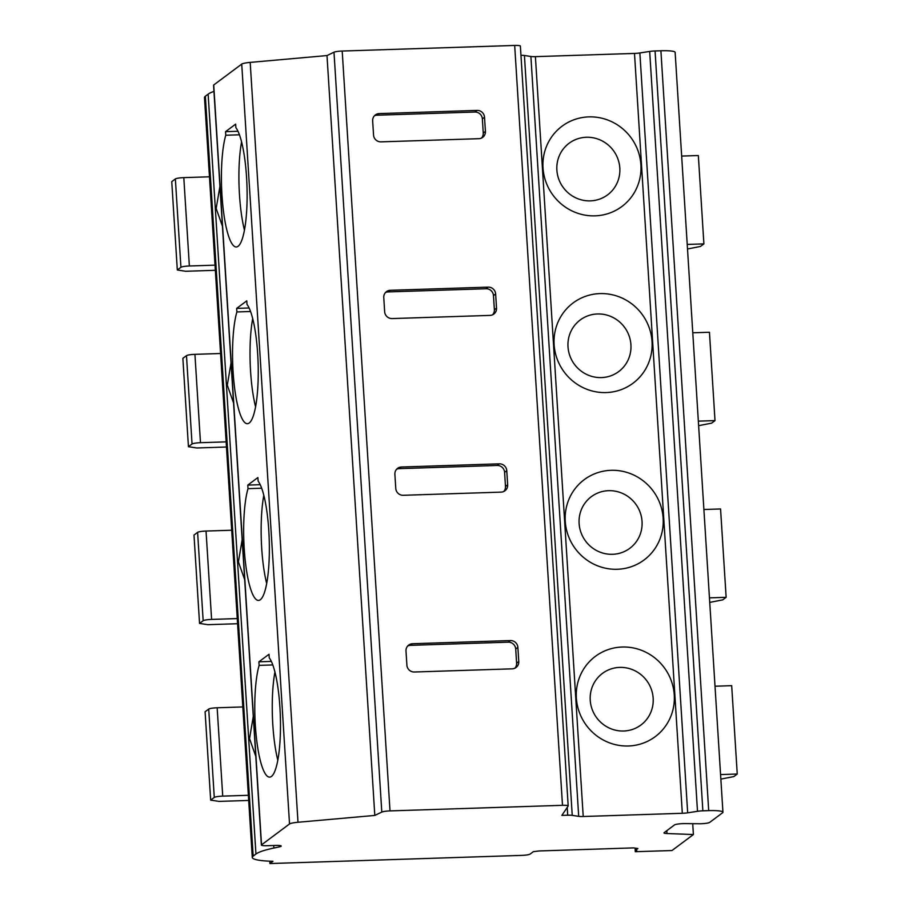 <?xml version="1.0" encoding="UTF-8"?>
<svg xmlns="http://www.w3.org/2000/svg" width="909" height="909" viewBox="0 0 909 909"><rect width="100%" height="100%" fill="white"/><g stroke="black" fill="none" stroke-linecap="round" stroke-linejoin="round"><path stroke-width="1.36" d="M692.715 823.679L693.397 834.542L666.99 833.53L666.82 830.667M269.78 861.187L269.928 863.55L272.961 861.289A42.928 6.045 -3.6 0 1 252.282 857.426A42.928 6.045 -3.6 0 1 253.168 856.096L255.94 854.028A71.538 10.079 -3.6 0 1 273.87 848.04L279.279 846.893A7.158 1.011 176.4 0 0 281.222 846.074A7.158 1.011 176.4 0 0 275.529 845.438L267.076 845.711A7.158 1.011 -3.6 0 1 261.383 845.086A7.158 1.011 -3.6 0 1 261.531 844.859L289.528 823.963A10.726 1.511 -3.6 0 1 297.993 822.259L374.803 815.43L381.803 812.078A7.158 1.011 -3.6 0 1 390.006 810.908L562.489 805.317A7.158 1.011 -3.6 0 1 568.182 805.942A7.158 1.011 -3.6 0 1 568.148 806.056L561.864 815.396L567.716 815.203A7.158 1.011 -3.6 0 1 572.238 815.362L578.692 816.35A7.158 1.011 176.4 0 0 583.214 816.509L682.307 813.294A7.158 1.011 176.4 0 0 687.67 812.816L697.498 811.305A7.158 1.011 -3.6 0 1 702.862 810.828L708.702 810.635A17.885 2.522 -3.6 0 1 722.939 812.214A17.885 2.522 -3.6 0 1 722.575 812.771L709.645 822.418A7.158 1.011 -3.6 0 1 699.441 823.747L684.704 823.599A7.158 1.011 176.4 0 0 674.501 824.929L664.127 832.678A7.158 1.011 176.4 0 0 663.979 832.894A7.158 1.011 176.4 0 0 666.99 833.53M520.959 55.313A7.158 1.011 -3.6 0 1 524.425 55.494L530.89 56.483A7.158 1.011 176.4 0 0 535.401 56.642L634.493 53.426A7.158 1.011 176.4 0 0 639.868 52.949L649.685 51.438A7.158 1.011 -3.6 0 1 655.059 50.961L660.9 50.768A17.885 2.522 -3.6 0 1 675.137 52.347L722.939 812.214M599.963 293.596A50.075 48.461 -126.7 0 1 652.026 341.489A50.075 48.461 -126.7 0 1 606.189 392.563A50.075 48.461 -126.7 0 1 554.126 344.67A50.075 48.461 -126.7 0 1 599.963 293.596M611.075 470.317A50.075 48.461 -126.7 0 1 663.138 518.21A50.075 48.461 -126.7 0 1 617.302 569.273A50.075 48.461 -126.7 0 1 565.25 521.38A50.075 48.461 -126.7 0 1 611.075 470.317M622.199 647.026A50.075 48.461 -126.7 0 1 674.251 694.919A50.075 48.461 -126.7 0 1 628.426 745.982A50.075 48.461 -126.7 0 1 576.363 698.089A50.075 48.461 -126.7 0 1 622.199 647.026M588.839 116.886A50.075 48.461 -126.7 0 1 640.902 164.779A50.075 48.461 -126.7 0 1 595.065 215.842A50.075 48.461 -126.7 0 1 543.014 167.949A50.075 48.461 -126.7 0 1 588.839 116.886M586.339 137.259A32.19 31.156 -126.7 0 1 619.813 168.04A32.19 31.156 -126.7 0 1 590.339 200.866A32.19 31.156 -126.7 0 1 556.876 170.085A32.19 31.156 -126.7 0 1 586.339 137.259M597.463 313.969A32.19 31.156 -126.7 0 1 630.926 344.761A32.19 31.156 -126.7 0 1 601.463 377.587A32.19 31.156 -126.7 0 1 568 346.795A32.19 31.156 -126.7 0 1 597.463 313.969M608.576 490.678A32.19 31.156 -126.7 0 1 642.049 521.471A32.19 31.156 -126.7 0 1 612.575 554.297A32.19 31.156 -126.7 0 1 579.113 523.504A32.19 31.156 -126.7 0 1 608.576 490.678M619.699 667.399A32.19 31.156 -126.7 0 1 653.162 698.18A32.19 31.156 -126.7 0 1 623.699 731.006A32.19 31.156 -126.7 0 1 590.236 700.225A32.19 31.156 -126.7 0 1 619.699 667.399M374.803 815.43L327.001 55.563L333.989 52.211A7.158 1.011 -3.6 0 1 342.204 51.04L514.676 45.45A7.158 1.011 -3.6 0 1 520.38 46.075L568.182 805.942M495.644 293.971A7.158 6.92 53.3 0 0 488.213 287.13L390.313 290.301A7.158 6.92 53.3 0 0 383.768 297.595L384.655 311.73A7.158 6.92 53.3 0 0 392.097 318.57L489.985 315.4A7.158 6.92 53.3 0 0 496.53 308.106L495.644 293.971L493.473 295.584A7.158 6.92 53.3 0 0 486.042 288.744L388.143 291.914A7.158 6.92 53.3 0 0 385.484 292.55M506.767 470.68A7.158 6.92 53.3 0 0 499.325 463.84L401.437 467.01A7.158 6.92 53.3 0 0 394.881 474.305L395.779 488.451A7.158 6.92 53.3 0 0 403.21 495.291L501.109 492.121A7.158 6.92 53.3 0 0 507.654 484.815L506.767 470.68L504.597 472.305A7.158 6.92 53.3 0 0 497.155 465.465L399.267 468.635A7.158 6.92 53.3 0 0 396.597 469.271M517.88 647.401A7.158 6.92 53.3 0 0 510.449 640.55L412.55 643.731A7.158 6.92 53.3 0 0 406.005 651.026L406.891 665.161A7.158 6.92 53.3 0 0 414.334 672.001L512.221 668.831A7.158 6.92 53.3 0 0 518.766 661.536L517.88 647.401L515.71 649.015A7.158 6.92 53.3 0 0 508.279 642.174L410.379 645.345A7.158 6.92 53.3 0 0 407.721 645.981M484.531 117.261A7.158 6.92 53.3 0 0 477.089 110.409L379.201 113.591A7.158 6.92 53.3 0 0 372.656 120.886L373.542 135.021A7.158 6.92 53.3 0 0 380.973 141.861L478.873 138.691A7.158 6.92 53.3 0 0 485.417 131.396L484.531 117.261L482.361 118.874A7.158 6.92 53.3 0 0 474.918 112.034L377.03 115.204A7.158 6.92 53.3 0 0 374.36 115.841M481.531 138.054A7.158 6.92 53.3 0 0 483.247 133.009L482.361 118.874M492.655 314.764A7.158 6.92 53.3 0 0 494.371 309.73L493.473 295.584M503.768 491.474A7.158 6.92 53.3 0 0 505.484 486.44L504.597 472.305M514.892 668.195A7.158 6.92 53.3 0 0 516.607 663.15L515.71 649.015M261.383 845.086L213.57 85.219A7.158 1.011 -3.6 0 1 213.717 84.992L241.726 64.096A10.726 1.511 -3.6 0 1 250.191 62.391L327.001 55.563M236.885 311.946A60.812 12.703 -91.9 0 0 233.761 380.382A60.812 12.703 -91.9 0 0 247.362 423.708A60.812 12.703 -91.9 0 0 258.247 370.997A60.812 12.703 -91.9 0 0 247.009 304.401L246.782 300.834L236.67 308.39L236.885 311.946L250.577 311.503M248.009 488.667A60.812 12.703 -91.9 0 0 244.873 557.092A60.812 12.703 -91.9 0 0 258.486 600.417A60.812 12.703 -91.9 0 0 269.359 547.707A60.812 12.703 -91.9 0 0 258.122 481.111L257.895 477.555L247.782 485.099L248.009 488.667L261.69 488.224M259.122 665.377A60.812 12.703 -91.9 0 0 255.997 733.813A60.812 12.703 -91.9 0 0 269.598 777.127A60.812 12.703 -91.9 0 0 280.483 724.416A60.812 12.703 -91.9 0 0 269.246 657.832L269.019 654.264L258.906 661.809L259.122 665.377L272.814 664.934M238.01 131.271L225.546 131.669L235.67 124.124L235.885 127.692A60.812 12.703 -91.9 0 1 247.123 194.276A60.812 12.703 -91.9 0 1 236.249 246.987A60.812 12.703 -91.9 0 1 222.637 203.673A60.812 12.703 -91.9 0 1 225.773 135.236L239.465 134.793M225.546 131.669L225.773 135.236M241.589 141.838A60.812 12.703 -91.9 0 0 244.441 230.022M255.804 756.379L249.532 738.619L253.281 716.406M244.68 579.669L238.408 561.898L242.169 539.696M233.568 402.96L227.295 385.189L231.045 362.975M222.444 226.239L216.172 208.479L219.933 186.265M252.282 857.426L204.48 97.558A42.928 6.045 -3.6 0 1 205.354 96.229L208.138 94.161A71.538 10.079 -3.6 0 1 213.967 91.389M693.397 834.542L671.978 850.529L635.277 851.71L635.05 848.097M269.928 863.55L521.652 855.392A7.158 1.011 -3.6 0 0 530.083 854.096L533.344 851.653L539.31 850.949L633.709 847.892L637.891 848.529L636.436 849.608A14.328 2.023 -3.6 0 0 636.141 850.051L636.027 848.245M215.342 270.303L185.629 271.268L177.312 269.984L180.925 267.291A7.158 1.011 -3.6 0 1 189.367 265.985L215.013 265.155M687.227 244.43L703.896 243.885L700.453 246.453L687.511 248.975M226.455 447.012L196.753 447.978L188.436 446.694L192.049 444.001A7.158 1.011 -3.6 0 1 200.48 442.694L226.136 441.865M698.339 421.14L715.008 420.606L711.577 423.162L698.623 425.685M188.436 446.694L182.868 358.339L186.481 355.646A7.158 1.011 -3.6 0 1 194.924 354.34L220.58 353.51M692.783 332.785L709.452 332.251L715.008 420.606M231.693 530.22L206.036 531.049A7.158 1.011 -3.6 0 0 197.605 532.356L193.992 535.06L199.548 623.415L203.162 620.711A7.158 1.011 -3.6 0 1 211.604 619.415L237.249 618.574M242.817 706.941L217.16 707.77A7.158 1.011 -3.6 0 0 208.718 709.077L205.104 711.77L210.661 800.125L214.274 797.432A7.158 1.011 -3.6 0 1 222.716 796.125L248.373 795.295M177.312 269.984L171.756 181.63L175.369 178.937A7.158 1.011 -3.6 0 1 183.8 177.63L209.456 176.8M237.579 623.722L207.866 624.688L199.548 623.415M248.691 800.443L218.989 801.397L210.661 800.125M709.463 597.861L726.132 597.315L722.689 599.883L709.747 602.394M715.019 686.215L731.688 685.67L737.244 774.025L733.813 776.593L720.86 779.115M703.896 509.506L720.564 508.96L726.132 597.315M720.576 774.57L737.244 774.025M681.659 156.075L698.339 155.53L703.896 243.885M635.277 851.71L636.777 850.597A14.328 2.023 -3.6 0 1 636.141 850.051M252.702 318.548A60.812 12.703 -91.9 0 0 255.565 406.743M236.67 308.39L249.123 307.981M263.826 495.257A60.812 12.703 -91.9 0 0 266.678 583.453M247.782 485.099L260.247 484.69M274.938 671.978A60.812 12.703 -91.9 0 0 277.802 760.163M258.906 661.809L271.359 661.411M708.702 810.635L660.9 50.768M702.862 810.828L655.059 50.961M697.498 811.305L649.685 51.438M687.67 812.816L639.868 52.949M682.307 813.294L634.493 53.426M583.214 816.509L535.401 56.642M578.692 816.35L530.89 56.483M572.238 815.362L524.425 55.494M567.716 815.203L567.227 807.431M562.489 805.317L514.676 45.45M342.204 51.04L390.006 810.908M477.089 110.409L474.918 112.034M485.417 131.396L483.247 133.009M379.201 113.591L377.03 115.204M488.213 287.13L486.042 288.744M496.53 308.106L494.371 309.73M390.313 290.301L388.143 291.914M499.325 463.84L497.155 465.465M507.654 484.815L505.484 486.44M401.437 467.01L399.267 468.635M510.449 640.55L508.279 642.174M518.766 661.536L516.607 663.15M412.55 643.731L410.379 645.345M381.803 812.078L333.989 52.211M297.993 822.259L250.191 62.391M289.528 823.963L241.726 64.096M261.531 844.859L213.717 84.992M279.279 846.893L279.199 845.495M273.711 845.495L273.87 848.04M255.94 854.028L208.138 94.161M253.168 856.096L205.354 96.229M194.924 354.34L200.48 442.694M206.036 531.049L211.604 619.415M217.16 707.77L222.716 796.125M183.8 177.63L189.367 265.985M186.481 355.646L192.049 444.001M197.605 532.356L203.162 620.711M208.718 709.077L214.274 797.432M175.369 178.937L180.925 267.291M636.357 848.29L636.436 849.608"/></g></svg>
